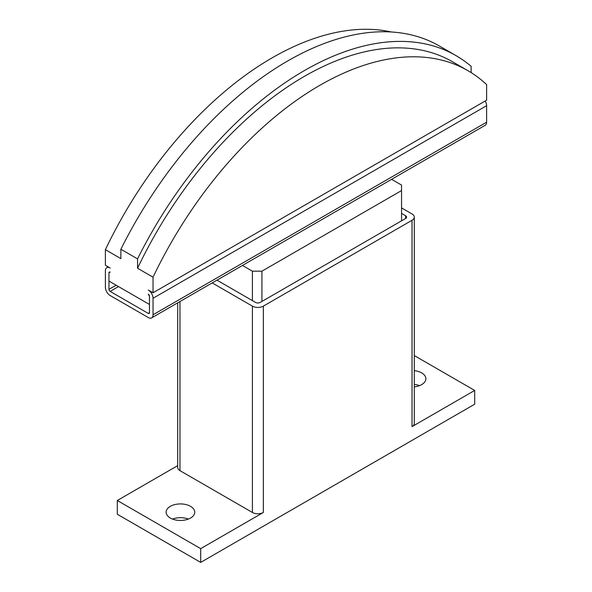 <?xml version="1.0" encoding="UTF-8"?>
<svg xmlns="http://www.w3.org/2000/svg" width="592" height="592" viewBox="0 0 592 592"><rect width="100%" height="100%" fill="white"/><g stroke="black" fill="none" stroke-linecap="round" stroke-linejoin="round"><path stroke-width="0.89" d="M414.304 370.644A14.319 8.266 180 0 1 421.682 372.908A14.319 8.266 180 0 1 425.877 378.754A14.319 8.266 180 0 1 414.304 386.872M419.506 385.636A14.319 8.266 0 0 0 414.304 384.4M170.318 518.037A14.319 8.266 180 0 1 166.123 512.191A14.319 8.266 180 0 1 174.958 504.554A14.319 8.266 180 0 1 190.565 506.345A14.319 8.266 180 0 1 194.761 512.191A14.319 8.266 180 0 1 185.925 519.828A14.319 8.266 180 0 1 170.318 518.037M188.389 519.066A14.319 8.266 0 0 0 172.494 519.066M401.546 213.401L405.601 215.74A3.367 1.946 180 0 1 406.586 217.116A3.367 1.946 180 0 1 405.601 218.492L260.258 302.408A3.367 1.946 180 0 1 255.492 302.408L216.961 280.157M401.546 207.903L412.032 213.956A7.748 4.477 180 0 1 414.304 217.116A7.748 4.477 180 0 1 412.032 220.283L263.359 306.123A7.748 4.477 180 0 1 252.399 306.123L212.195 282.909M414.304 217.116L414.304 423.465A7.748 4.477 180 0 1 412.032 426.625L412.032 220.283M200.695 548.643L117.305 500.499L117.305 514.256L200.695 562.4L200.695 548.643L263.359 512.465A7.748 4.477 180 0 1 252.399 512.465L179.968 470.647A7.748 4.477 180 0 1 177.696 467.48L177.696 302.83M117.305 500.499L177.696 465.63M414.304 355.577L474.695 390.446L412.032 426.625M200.695 562.4L474.695 404.203L474.695 390.446M153.039 292.774L486.609 100.189L486.609 84.604A296.185 171.007 120 0 0 467.917 70.663A296.185 171.007 120 0 0 153.039 277.197L153.039 292.774L148.274 290.028A6.741 3.892 60 0 1 153.039 298.279L153.039 314.789A6.741 3.892 60 0 1 151.648 317.874A6.741 3.892 60 0 1 148.274 317.534L110.156 295.526A6.741 3.892 60 0 1 105.391 287.275L105.391 270.766A6.741 3.892 60 0 1 106.782 267.68A6.741 3.892 60 0 1 110.156 268.013L105.391 265.26L105.391 249.683A296.185 171.007 -60 0 1 391.386 31.99M149.465 296.215L148.274 294.15A1.687 0.969 -120 0 1 149.465 296.215L149.465 304.466L108.965 281.082L108.965 272.831L108.965 289.34A1.687 0.969 -120 0 0 110.156 291.405L148.274 313.412A1.687 0.969 -120 0 0 149.117 313.494A1.687 0.969 -120 0 0 149.465 312.724L149.465 296.215M153.039 277.197L137.551 268.25L137.551 258.882L120.872 249.254L120.872 258.623L105.391 249.683M110.156 272.142L108.965 272.831A1.687 0.969 -120 0 1 109.313 272.061A1.687 0.969 -120 0 1 110.156 272.142M137.551 258.882A303.259 175.091 -60 0 1 455.966 55.596A303.259 175.091 -60 0 1 471.128 66.297L471.128 72.594M455.966 55.596L439.294 45.961A303.259 175.091 120 0 0 120.872 249.254M137.551 268.25A296.185 171.007 -60 0 1 452.429 61.723L467.917 70.663M151.648 317.874L485.218 125.282A6.741 3.892 -120 0 0 486.609 122.204L486.609 105.694A6.741 3.892 -120 0 0 485.218 100.995M391.608 179.332L401.546 185.067L401.546 190.572L261.93 271.18L252.399 271.18L242.461 265.438M401.546 220.831L401.546 190.572M261.93 301.446L261.93 271.18M252.399 300.618L252.399 271.18M405.601 218.492L405.601 215.74M252.399 512.465L252.399 306.123M263.359 512.465L263.359 306.123M179.968 470.647L179.968 301.52M116.113 285.211L108.965 289.34M486.609 105.694L153.039 298.279M486.609 122.204L153.039 314.789M118.496 286.587L110.156 291.405M149.465 312.724L148.274 313.412M108.181 266.874L106.782 267.68"/></g></svg>
